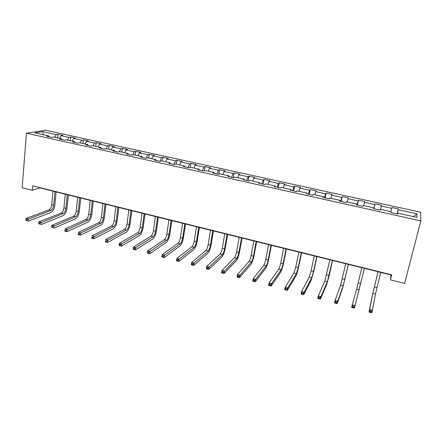 <?xml version="1.0" encoding="UTF-8"?>
<svg xmlns="http://www.w3.org/2000/svg" width="443" height="443" viewBox="0 0 443 443"><rect width="100%" height="100%" fill="white"/><g stroke="black" fill="none" stroke-linecap="round" stroke-linejoin="round"><path stroke-width="0.66" d="M420.651 212.236L45.557 130.203L26.447 133.216L420.85 220.891L420.651 212.236M49.134 136.765L48.708 135.929L46.842 136.256L51.77 137.347L53.614 137.014L61.516 138.764L59.705 139.108L64.695 140.209L66.489 139.866L74.49 141.633L72.735 141.993L77.791 143.111L79.53 142.746L87.631 144.54L85.931 144.916L91.053 146.052L92.731 145.669L100.943 147.486L99.298 147.879L104.487 149.031L106.11 148.626L114.427 150.465L112.843 150.88L118.098 152.043L119.66 151.622L128.088 153.488L126.565 153.92L131.892 155.1L133.387 154.662L141.926 156.551L140.47 156.999L145.863 158.195L147.297 157.741L155.953 159.652L154.557 160.122L160.028 161.335L161.396 160.859L170.162 162.797L168.833 163.284L174.376 164.514L175.677 164.015L184.565 165.981L183.302 166.49L188.923 167.736L190.152 167.216L199.162 169.209L197.971 169.741L203.664 171.004L204.827 170.461L213.952 172.482L212.839 173.036L218.615 174.315L219.7 173.756L228.953 175.799L227.912 176.375L233.766 177.671L234.773 177.089L244.159 179.166L243.196 179.764L249.127 181.076L250.062 180.467L259.576 182.571L258.69 183.197L264.709 184.526L265.562 183.9L275.208 186.032L274.405 186.675L280.508 188.026L281.277 187.372L291.057 189.538L290.342 190.208L296.533 191.581L297.214 190.9L307.137 193.093L306.506 193.79L312.786 195.18L313.384 194.477L323.445 196.703L322.903 197.423L329.271 198.835L329.78 198.104L339.986 200.363L339.537 201.105L346 202.54L346.415 201.781L356.77 204.073L356.416 204.849L362.972 206.3L363.288 205.513L373.798 207.839L373.543 208.642L380.194 210.115L380.415 209.301L391.075 211.66L390.92 212.49L397.67 213.986L397.792 213.149L417.018 217.402L417.029 213.875L413.336 216.583M48.708 135.929L34.931 132.883L42.733 131.632L56.283 134.611L58.055 134.301L57.717 137.923M417.029 213.875L398.263 209.749L398.368 208.958L391.856 207.529L391.706 208.31L381.296 206.023L381.501 205.259L375.077 203.846L374.833 204.6L364.572 202.346L364.866 201.609L358.537 200.219L358.199 200.945L348.082 198.724L348.469 198.01L342.223 196.642L341.802 197.345L331.824 195.153L332.3 194.46L326.142 193.109L325.633 193.79L315.793 191.631L316.352 190.966L310.277 189.632L309.685 190.285L299.983 188.153L300.625 187.516L294.634 186.198L293.958 186.83L284.389 184.731L285.115 184.111L279.201 182.815L278.448 183.424L269.006 181.348L269.809 180.755L263.978 179.476L263.148 180.063L253.833 178.014L254.714 177.444L248.96 176.181L248.052 176.746L238.866 174.725L239.818 174.177L234.142 172.931L233.162 173.473L224.097 171.48L225.122 170.948L219.523 169.724L218.465 170.245L209.522 168.279L210.619 167.77L205.092 166.557L203.968 167.061L195.141 165.117L196.304 164.63L190.85 163.434L189.659 163.916L180.949 162L182.178 161.529L176.796 160.349L175.539 160.815L166.939 158.921L168.235 158.472L162.919 157.304L161.601 157.747L153.112 155.886L154.474 155.449L149.225 154.302L147.84 154.729L139.462 152.885L140.885 152.47L135.702 151.334L134.257 151.744L125.989 149.922L127.468 149.529L122.351 148.405L120.85 148.798L112.683 146.998L114.216 146.622L109.166 145.514L107.61 145.885L99.542 144.113L101.137 143.748L96.148 142.657L94.536 143.011L86.573 141.262L88.218 140.918L83.295 139.838L81.623 140.176L73.759 138.449L75.46 138.116L70.598 137.053L68.875 137.374L61.106 135.669L62.862 135.353L58.055 134.301M390.433 279.86L391.706 274.81L32.627 185.816L32.256 190.28L39.975 187.898L391.064 274.959L390.433 279.86L404.625 283.409L420.85 220.891M61.926 139.6L61.516 138.764M61.106 135.669L59.583 138.338M68.875 137.374L67.364 140.06M74.878 142.469L74.49 141.633M73.759 138.449L72.259 141.14M81.623 140.176L80.139 142.884M87.996 145.376L87.631 144.54M86.573 141.262L85.095 143.981M94.536 143.011L93.074 145.741M101.286 148.316L100.943 147.486M99.542 144.113L98.091 146.854M107.61 145.885L106.17 148.643M114.748 151.301L114.427 150.465M112.683 146.998L111.254 149.767M120.85 148.798L119.377 151.7M128.381 154.325L128.088 153.488M125.989 149.922L124.588 152.713M134.257 151.744L132.723 154.856M142.197 157.387L141.926 156.551M139.462 152.885L138.089 155.703M147.84 154.729L146.24 158.079M156.202 160.488L155.953 159.652M153.112 155.886L151.766 158.727M161.601 157.747L159.945 161.318M170.383 163.628L170.162 162.797M166.939 158.921L165.621 161.795M175.539 160.815L173.922 164.414M184.759 166.812L184.565 165.981M180.949 162L179.664 164.896M189.659 163.916L188.081 167.548M199.328 170.04L199.162 169.209M195.141 165.117L193.884 168.041M203.968 167.061L202.423 170.727M214.096 173.313L213.952 172.482M209.522 168.279L208.299 171.231M218.465 170.245L216.965 173.949M229.07 176.63L228.953 175.799M224.097 171.48L222.901 174.464M233.162 173.473L231.7 177.217M244.243 179.991L244.159 179.166M238.866 174.725L237.708 177.737M248.052 176.746L246.635 180.522M259.631 183.402L259.576 182.571M253.833 178.014L252.709 181.054M263.148 180.063L261.769 183.878M275.23 186.857L275.208 186.032M269.006 181.348L267.915 184.421M278.448 183.424L277.119 187.278M291.051 190.363L291.057 189.538M284.389 184.731L283.337 187.832M293.958 186.83L292.673 190.723M307.099 193.918L307.137 193.093M299.983 188.153L298.964 191.287M309.685 190.285L308.45 194.217M323.373 197.528L323.445 196.703M315.793 191.631L314.818 194.793M325.633 193.79L324.442 197.761M339.881 201.183L339.986 200.363M331.824 195.153L330.888 198.348M341.802 197.345L340.667 201.355M356.632 204.893L356.77 204.073M348.082 198.724L347.185 201.953M358.199 200.945L357.119 205.004M373.621 208.659L373.798 207.839M364.572 202.346L363.72 205.613M374.833 204.6L373.803 208.697M381.296 206.023L380.487 209.317M391.706 208.31L390.925 211.627M397.559 213.963L397.792 213.149M398.263 209.749L397.31 213.908M32.256 190.28L22.15 187.749L26.447 133.216M42.733 131.632L43.303 134.733M56.283 134.611L54.749 137.269M391.141 274.666L391.064 274.959M398.368 208.958L397.149 213.875M375.077 203.846L373.92 208.725M358.537 200.219L357.423 205.07M342.223 196.642L341.154 201.465M326.142 193.109L325.112 197.91M310.277 189.632L309.292 194.405M294.634 186.198L293.687 190.95M279.201 182.815L278.293 187.539M263.978 179.476L263.109 184.172M248.96 176.181L248.13 180.855M234.142 172.931L233.345 177.577M219.523 169.724L218.776 174.232M205.092 166.557L204.444 170.638M190.85 163.434L190.274 167.244M176.796 160.349L176.242 164.143M162.919 157.304L162.393 161.08M149.225 154.302L148.726 158.051M135.702 151.334L135.226 155.067M122.351 148.405L121.903 152.121M109.166 145.514L108.74 149.208M96.148 142.657L95.749 146.334M83.295 139.838L82.913 143.499M70.598 137.053L70.238 140.691M378.1 271.742L372.851 293.382L369.612 309.524L372.419 310.266L371.793 312.797L368.986 312.049L372.27 295.758L378.062 271.736M380.731 272.395L375.476 294.058L372.419 310.266L371.289 311.313L370.165 311.014L369.916 312.027L371.04 312.326L371.289 311.313M369.916 312.027L368.986 312.049L369.612 309.524L370.165 311.014M371.04 312.326L371.793 312.797M361.809 267.705L356.626 289.201L352.24 304.917L355.004 305.653L354.406 308.173L364.428 268.353M364.406 268.347L355.004 305.653L353.857 306.683L352.75 306.39L352.512 307.398L353.619 307.691L353.857 306.683M353.619 307.691L354.406 308.173L351.642 307.436L352.24 304.917L352.75 306.39M351.642 307.436L352.512 307.398M345.75 263.723L340.628 285.076L335.124 300.382L337.848 301.107L337.273 303.61L342.633 288.088L348.397 264.377M348.309 264.355L343.175 285.735L337.848 301.107L336.686 302.126L335.595 301.833L335.362 302.84L336.459 303.128L336.686 302.126M336.459 303.128L337.273 303.61L334.548 302.885L335.124 300.382L335.595 301.833M334.548 302.885L335.362 302.84M329.908 259.792L324.846 281.006L318.257 295.913L320.942 296.627L320.389 299.119L326.834 283.996L329.398 274.671L332.582 260.456M332.427 260.418L327.36 281.654L320.942 296.627L319.768 297.63L318.689 297.347L318.467 298.344L319.547 298.632L319.768 297.63M319.547 298.632L320.389 299.119L317.709 298.405L318.257 295.913L318.689 297.347M317.709 298.405L318.467 298.344M314.275 255.916L311.069 270.839L309.275 276.997L301.633 291.511L304.28 292.208L303.754 294.689L311.252 279.965L313.921 270.728L316.983 256.591M316.767 256.536L313.539 271.465L311.756 277.634L304.28 292.208L303.09 293.205L302.032 292.923L301.821 293.914L302.879 294.196L303.09 293.205M302.879 294.196L303.754 294.689L301.107 293.986L301.633 291.511L302.032 292.923M301.107 293.986L301.821 293.914M298.859 252.095L295.78 266.941L293.914 273.038L285.253 287.169L287.861 287.861L287.352 290.326L295.88 275.989C296.777 274.206 297.702 271.16 298.654 266.847L301.589 252.77M301.318 252.704L298.217 267.561L296.361 273.669L287.861 287.861L286.66 288.836L285.613 288.559L285.408 289.55L286.455 289.827L286.66 288.836M286.455 289.827L287.352 290.326L284.749 289.633L285.253 287.169L285.613 288.559M284.749 289.633L285.408 289.55M283.647 248.324L280.69 263.098C280.076 265.966 279.428 267.976 278.763 269.128L269.106 282.889L271.675 283.57L271.194 286.023L280.712 272.063C281.698 270.319 282.656 267.301 283.581 263.009L286.405 249.005M286.073 248.922L283.094 263.707C282.473 266.581 281.837 268.596 281.178 269.754L271.675 283.57L270.457 284.539L269.427 284.262L269.233 285.248L270.263 285.519L270.457 284.539M270.263 285.519L271.194 286.023L268.624 285.342L269.106 282.889L269.427 284.262M268.624 285.342L269.233 285.248M268.641 244.602L265.8 259.299C265.202 262.156 264.537 264.15 263.806 265.274L253.186 278.669L255.722 279.345L255.257 281.781L265.745 268.187C266.824 266.481 267.81 263.491 268.713 259.227L271.421 245.289M271.033 245.195L268.176 259.908C267.572 262.765 266.907 264.759 266.193 265.889L255.722 279.345L254.492 280.297L253.474 280.026L253.291 281.006L254.304 281.272L254.492 280.297M254.304 281.272L255.257 281.781L252.726 281.111L253.186 278.669L253.474 280.026M252.726 281.111L253.291 281.006M253.828 240.931L251.109 255.556C250.522 258.396 249.841 260.368 249.055 261.47L237.492 274.51L239.99 275.175L239.547 277.6L250.976 264.366C252.139 262.693 253.163 259.736 254.038 255.489L256.635 241.623M256.187 241.513L253.451 256.154C252.864 258.994 252.183 260.971 251.402 262.079L239.99 275.175L238.749 276.116L237.747 275.851L237.57 276.82L238.572 277.091L238.749 276.116M238.572 277.091L239.547 277.6L237.049 276.936L237.492 274.51L237.747 275.851M237.049 276.936L237.57 276.82M239.214 237.304L236.606 251.862C236.036 254.686 235.333 256.635 234.491 257.721L222.015 270.413L224.485 271.066L224.058 273.481L236.401 260.595C237.653 258.956 238.699 256.026 239.552 251.807L242.044 238.007M241.54 237.88L238.915 252.449C238.345 255.279 237.642 257.233 236.811 258.319L224.485 271.066L223.228 271.991L222.242 271.731L222.07 272.7L223.062 272.96L223.228 271.991M223.062 272.96L224.058 273.481L221.6 272.827L222.015 270.413L222.242 271.731M221.6 272.827L222.07 272.7M224.784 233.727L222.292 248.213C221.738 251.02 221.013 252.953 220.116 254.016L206.759 266.365L209.19 267.013L208.786 269.416L222.015 256.868C223.35 255.268 224.429 252.366 225.254 248.169L227.641 234.436M227.087 234.297L224.573 248.794C224.02 251.607 223.294 253.54 222.408 254.603L209.19 267.013L207.922 267.926L206.947 267.672L206.787 268.635L207.761 268.89L207.922 267.926M207.761 268.89L208.786 269.416L206.36 268.768L206.759 266.365L206.947 267.672M206.36 268.768L206.787 268.635M210.547 230.194L208.16 244.614C207.623 247.404 206.881 249.32 205.929 250.356L191.708 262.378L194.106 263.015L193.724 265.407L207.817 253.191C209.229 251.624 210.336 248.75 211.139 244.575L213.421 230.908M212.817 230.759L210.414 245.184C209.871 247.98 209.135 249.902 208.193 250.943L194.106 263.015L192.832 263.923L191.869 263.668L191.719 264.626L192.677 264.881L192.832 263.923M192.677 264.881L193.724 265.407L191.326 264.77L191.708 262.378L191.869 263.668M191.326 264.77L191.719 264.626M196.493 226.711L194.211 241.058C193.691 243.833 192.926 245.732 191.924 246.745L176.868 258.446L179.232 259.072L178.867 261.453L193.801 249.564C195.291 248.03 196.426 245.184 197.207 241.031L199.389 227.431M198.73 227.265L196.437 241.623C195.911 244.403 195.153 246.302 194.156 247.321L179.232 259.072L177.942 259.969L176.995 259.714L176.851 260.667L177.798 260.921L177.942 259.969M177.798 260.921L178.867 261.453L176.502 260.822L176.868 258.446L176.995 259.714M176.502 260.822L176.851 260.667M182.616 223.272L180.439 237.548C179.93 240.311 179.149 242.188 178.103 243.185L162.227 254.564L164.558 255.185L164.215 257.555L179.963 245.987C181.525 244.481 182.688 241.662 183.452 237.526L185.534 223.992M184.825 223.82L182.638 238.107C182.123 240.87 181.348 242.753 180.301 243.75L163.262 256.071L162.326 255.821L162.188 256.768L163.124 257.018L163.262 256.071M163.124 257.018L164.215 257.555L161.883 256.934L162.227 254.564L162.326 255.821M161.883 256.934L162.188 256.768M168.916 219.872L166.839 234.081C166.346 236.833 165.549 238.694 164.447 239.669L147.785 250.738L150.083 251.347L149.756 253.706L166.302 242.448C167.936 240.975 169.126 238.179 169.868 234.07L171.851 220.603M171.098 220.415L169.01 234.635C168.512 237.387 167.72 239.248 166.623 240.228L148.776 252.222L147.857 251.978L147.724 252.92L148.649 253.163L148.776 252.222M148.649 253.163L149.756 253.706L147.458 253.091L147.785 250.738L147.857 251.978M155.388 216.516L153.416 230.659C152.935 233.395 152.121 235.239 150.969 236.191L133.537 246.961L135.807 247.565L135.497 249.907L152.813 238.954C154.518 237.514 155.731 234.746 156.451 230.659L158.345 217.253M157.547 217.053L155.554 231.207C155.072 233.943 154.258 235.787 153.117 236.745L134.489 248.429L133.581 248.185L133.454 249.127L134.367 249.365L134.489 248.429M134.367 249.365L135.497 249.907L133.227 249.304L133.537 246.961L133.581 248.185M142.031 213.205L140.154 227.281C139.689 230 138.858 231.827 137.662 232.763L119.477 243.24L121.72 243.833L121.421 246.164L139.49 235.51C141.267 234.092 142.508 231.351 143.205 227.287L145.005 213.941M144.163 213.736L142.269 227.818C141.799 230.543 140.974 232.37 139.783 233.306L120.391 244.686L119.494 244.447L119.377 245.378L120.274 245.616L120.391 244.686M120.274 245.616L121.421 246.164L119.184 245.572L119.477 243.24L119.494 244.447M128.841 209.938L127.058 223.942C126.604 226.65 125.757 228.461 124.516 229.374L105.606 239.563L107.815 240.15L107.538 242.471L126.333 232.104C128.182 230.72 129.445 228.001 130.12 223.959L131.831 210.68M130.945 210.458L129.146 224.474C128.691 227.181 127.844 228.998 126.615 229.911L106.481 240.992L105.595 240.754L105.484 241.684L106.37 241.917L106.481 240.992M106.37 241.917L107.538 242.471L105.329 241.884L105.595 240.754M115.817 206.704L114.122 220.647C113.685 223.338 112.821 225.133 111.536 226.03L91.917 235.936L94.099 236.512L93.838 238.821L113.342 228.743C115.252 227.386 116.542 224.695 117.201 220.669L118.824 207.451M117.893 207.219L116.188 221.173C115.745 223.865 114.887 225.664 113.607 226.561L92.753 237.343L91.884 237.11L91.779 238.035L92.653 238.268L92.753 237.343M92.653 238.268L93.838 238.821L91.657 238.245L91.884 237.11M102.948 203.514L101.347 217.391C100.921 220.071 100.04 221.849 98.717 222.724L78.405 232.353L80.56 232.924L80.316 235.222L100.511 225.421C102.488 224.092 103.795 221.422 104.437 217.419L105.971 204.267M105.002 204.024L103.385 217.912C102.953 220.592 102.078 222.369 100.76 223.25L79.208 233.749L78.345 233.516L78.25 234.436L79.109 234.668L79.208 233.749M79.109 234.668L80.316 235.222L78.162 234.652L78.345 233.516M90.239 200.363L88.727 214.174C88.312 216.837 87.421 218.598 86.053 219.457L65.071 228.821L67.198 229.385L66.965 231.672L87.836 222.137C89.874 220.835 91.203 218.194 91.828 214.213L93.279 201.116M92.266 200.867L90.737 214.689C90.322 217.352 89.431 219.119 88.068 219.977L65.841 230.194L64.988 229.972L64.894 230.886L65.747 231.113L65.841 230.194M65.747 231.113L66.965 231.672L64.844 231.108L64.988 229.972M77.686 197.251L76.257 210.995C75.858 213.648 74.95 215.392 73.538 216.234L51.909 225.332L54.007 225.891L53.791 228.167L75.31 218.897C77.409 217.624 78.765 215.005 79.369 211.04L80.737 198.01M79.69 197.75L78.245 211.505C77.841 214.157 76.938 215.907 75.537 216.749L52.639 226.689L51.803 226.467L51.715 227.381L52.556 227.602L52.639 226.689M52.556 227.602L51.715 227.381M51.909 225.332L51.803 226.467M65.282 194.178L63.942 207.856C63.548 210.497 62.629 212.225 61.178 213.05L38.918 221.893L40.989 222.441L40.789 224.706L62.939 215.697C65.099 214.451 66.472 211.854 67.059 207.905L68.349 194.937M67.264 194.665L65.907 208.36C65.514 210.995 64.595 212.729 63.15 213.559L39.615 223.233L38.785 223.012L38.707 223.92L39.532 224.141L39.615 223.233M39.532 224.141L38.707 223.92M38.918 221.893L38.785 223.012M53.033 191.138L51.77 204.755C51.388 207.379 50.458 209.096 48.968 209.899L26.087 218.493L28.13 219.036L27.948 221.284L50.718 212.535C52.938 211.311 54.328 208.736 54.899 204.816L56.111 191.902M54.982 191.62L53.708 205.247C53.326 207.878 52.396 209.594 50.917 210.403L26.752 219.817L25.932 219.601L25.86 220.503L26.68 220.719L26.752 219.817M26.68 220.719L25.86 220.503M26.087 218.493L25.932 219.601M376.965 287.629L374.357 286.964M375.476 294.058L372.851 293.382M360.779 283.503L358.21 282.85M359.212 289.866L356.626 289.201M344.82 279.439L342.278 278.791M343.175 285.735L340.628 285.076M329.071 275.424L326.569 274.787M327.36 281.654L324.846 281.006M313.539 271.465L311.069 270.839M311.756 277.634L309.275 276.997M298.217 267.561L295.78 266.941M296.361 273.669L293.914 273.038M283.094 263.707L280.69 263.098M281.178 269.754L278.763 269.128M268.176 259.908L265.8 259.299M266.193 265.889L263.806 265.274M253.451 256.154L251.109 255.556M251.402 262.079L249.055 261.47M238.915 252.449L236.606 251.862M236.811 258.319L234.491 257.721M224.573 248.794L222.292 248.213M222.408 254.603L220.116 254.016M210.414 245.184L208.16 244.614M208.193 250.943L205.929 250.356M196.437 241.623L194.211 241.058M194.156 247.321L191.924 246.745M182.638 238.107L180.439 237.548M180.301 243.75L178.103 243.185M169.01 234.635L166.839 234.081M166.623 240.228L164.447 239.669M155.554 231.207L153.416 230.659M153.117 236.745L150.969 236.191M142.269 227.818L140.154 227.281M139.783 233.306L137.662 232.763M129.146 224.474L127.058 223.942M126.615 229.911L124.516 229.374M116.188 221.173L114.122 220.647M113.607 226.561L111.536 226.03M103.385 217.912L101.347 217.391M100.76 223.25L98.717 222.724M90.737 214.689L88.727 214.174M88.068 219.977L86.053 219.457M78.245 211.505L76.257 210.995M75.537 216.749L73.538 216.234M65.907 208.36L63.942 207.856M63.15 213.559L61.178 213.05M53.708 205.247L51.77 204.755M50.917 210.403L48.968 209.899"/></g></svg>
